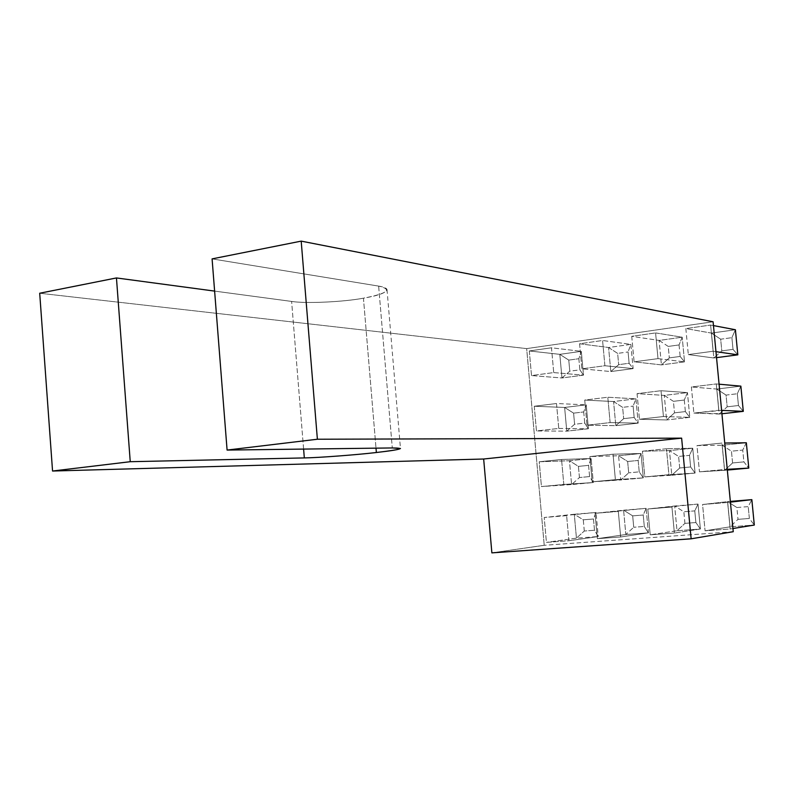 <?xml version="1.0" encoding="UTF-8"?>
<svg xmlns="http://www.w3.org/2000/svg" width="794" height="794" viewBox="0 0 794 794"><rect width="100%" height="100%" fill="white"/><g stroke="black" fill="none" stroke-linecap="round" stroke-linejoin="round"><path stroke-width="0.6" stroke-dasharray="3.97 2.98" d="M378.639 286.098C383.671 286.892 386.47 288.053 387.015 289.572C386.261 292.748 378.401 295.616 363.444 298.187L376.009 448.153L363.444 298.187C387.69 293.482 392.752 289.453 378.639 286.098L212.087 258.884L378.639 286.098L392.286 447.945L378.639 286.098M526.66 348.606L713.091 321.778L526.66 348.606L544.227 545.299L526.66 348.606L39.7 293.234L526.66 348.606M733.249 531.702L544.227 545.299L733.249 531.702M637.066 393.645L639.448 419.262L663.437 416.532L661.015 390.717L637.066 393.645L664.28 395.402L666.593 419.957L639.448 419.262L637.066 393.645L661.015 390.717L687.455 392.603L664.28 395.402L637.066 393.645M534.253 406.25L536.466 430.953L558.758 428.423L556.505 403.521L534.253 406.25L564.623 407.451L566.767 431.162L536.466 430.953L534.253 406.25L556.505 403.521L586.22 404.841L564.623 407.451L534.253 406.25M631.726 336.328L634.108 361.826L657.998 358.63L655.586 332.914L631.726 336.328L659.109 340.437L661.412 364.893L634.108 361.826L631.726 336.328L655.586 332.914L682.195 337.202L659.109 340.437L631.726 336.328M529.31 350.958L531.514 375.562L553.716 372.584L551.483 347.792L529.31 350.958L559.81 354.342L561.954 377.974L531.514 375.562L529.31 350.958L551.483 347.792L581.327 351.335L559.81 354.342L529.31 350.958M721.945 443.072L696.973 445.623L699.464 471.825L724.475 469.492L721.945 443.072L724.475 469.492L699.464 471.825L696.973 445.623L722.222 445.236L724.624 470.326L699.464 471.825L727.334 470.078L724.624 470.326L732.584 462.962L731.453 451.191L742.747 450.079L743.889 461.88L732.584 462.962L743.889 461.88L748.792 468.083L743.889 461.88L742.747 450.079L746.34 442.784L722.222 445.236L696.973 445.623L721.945 443.072M666.464 448.749L642.425 451.21L644.817 476.916L668.905 474.673L666.464 448.749L668.905 474.673L644.817 476.916L642.425 451.21L669.471 450.595L671.793 475.239L644.817 476.916L695.087 473.075L668.905 474.673L695.087 473.075L692.735 448.233L666.464 448.749L692.735 448.233L669.471 450.595L642.425 451.21L666.464 448.749M613.047 454.208L589.882 456.58L592.185 481.829L615.39 479.665L613.047 454.208L615.39 479.665L592.185 481.829L589.882 456.58L618.576 455.756L620.809 479.983L592.185 481.829L643.299 477.889L615.39 479.665L643.299 477.889L641.026 453.483L613.047 454.208L641.026 453.483L618.576 455.756L589.882 456.58L613.047 454.208M561.557 459.478L539.225 461.761L541.439 486.563L563.809 484.469L561.557 459.478L563.809 484.469L541.439 486.563L539.225 461.761L569.447 460.748L571.601 484.558L541.439 486.563L593.307 482.544L563.809 484.469L593.307 482.544L591.123 458.545L561.557 459.478L591.123 458.545L569.447 460.748L539.225 461.761L561.557 459.478M727.641 502.453L702.571 504.508L705.072 530.809L730.182 528.983L727.641 502.453L730.182 528.983L705.072 530.809L702.571 504.508L727.632 501.639L730.043 526.829L705.072 530.809L730.043 526.829L754.3 525.042L730.043 526.829L738.013 519.336L736.872 507.525L748.216 506.612L749.357 518.472L738.013 519.336L749.357 518.472L754.3 525.042L749.357 518.472L748.216 506.612L751.839 499.644L748.216 506.612L736.872 507.525L738.013 519.336L730.043 526.829L727.632 501.639L702.571 504.508L727.641 502.453M671.942 507.019L647.805 508.994L650.207 534.819L674.384 533.052L671.942 507.019L674.384 533.052L650.207 534.819L647.805 508.994L674.682 505.996L677.014 530.739L650.207 534.819L677.014 530.739L700.397 529.012L674.384 533.052L700.397 529.012L698.025 504.071L647.805 508.994L671.942 507.019M618.308 511.415L595.053 513.321L597.366 538.669L620.66 536.972L618.308 511.415L620.66 536.972L597.366 538.669L595.053 513.321L623.598 510.195L625.841 534.511L597.366 538.669L625.841 534.511L648.41 532.843L620.66 536.972L648.41 532.843L646.127 508.339L595.053 513.321L618.308 511.415M566.628 515.653L544.208 517.49L546.431 542.381L568.891 540.744L566.628 515.653L568.891 540.744L546.431 542.381L544.208 517.49L574.29 514.254L576.444 538.153L546.431 542.381L576.444 538.153L598.239 536.546L568.891 540.744L598.239 536.546L596.036 512.467L544.208 517.49L566.628 515.653M579.59 343.772L581.873 368.823L604.899 365.736L602.577 340.487L579.59 343.772L608.591 347.514L610.814 371.552L581.873 368.823L579.59 343.772L602.577 340.487L630.873 344.388L608.591 347.514L579.59 343.772M685.847 328.587L688.319 354.571L713.131 351.246L710.62 325.054L685.847 328.587L711.464 333.093L713.856 357.995L688.319 354.571L685.847 328.587L710.62 325.054L713.459 325.59L710.62 325.054L713.131 351.246L715.96 351.663L713.131 351.246L688.319 354.571L713.856 357.995L716.535 357.637L713.856 357.995L711.464 333.093L685.847 328.587M584.721 400.067L587.014 425.207L610.129 422.587L607.797 397.238L584.721 400.067L613.573 401.536L615.807 425.663L587.014 425.207L584.721 400.067L607.797 397.238L635.944 398.826L613.573 401.536L584.721 400.067M691.395 386.986L693.877 413.079L718.788 410.25L716.267 383.939L691.395 386.986L716.833 389.06L719.225 414.051L693.877 413.079L691.395 386.986L716.267 383.939L719.086 384.197L716.267 383.939L718.788 410.25L721.597 410.369L693.877 413.079L721.925 413.753L719.225 414.051L716.833 389.06L691.395 386.986M491.873 552.872L544.227 545.299L491.873 552.872M214.608 291.1L291.616 301.422C305.253 303.745 343.554 301.978 363.444 298.187C343.554 301.978 305.253 303.745 291.616 301.422L214.608 291.1M303.606 449.086L291.616 301.422L303.606 449.086M584.295 531.017L583.272 519.812L593.465 518.998L594.498 530.243L584.295 531.017L594.498 530.243L598.239 536.546L576.444 538.153L584.295 531.017L576.444 538.153L574.29 514.254L583.272 519.812L584.295 531.017M633.731 527.256L632.679 515.862L643.229 515.018L644.291 526.462L633.731 527.256L644.291 526.462L648.41 532.843L625.841 534.511L633.731 527.256L625.841 534.511L623.598 510.195L632.679 515.862L633.731 527.256M684.934 523.365L683.842 511.763L694.78 510.889L695.881 522.531L684.934 523.365L695.881 522.531L700.397 529.012L677.014 530.739L684.934 523.365L677.014 530.739L674.682 505.996L683.842 511.763L684.934 523.365M732.941 528.526L730.182 528.983L732.941 528.526M730.341 501.411L727.632 501.639L736.872 507.525L727.632 501.639L730.341 501.411M579.441 477.541L578.429 466.376L588.582 465.373L589.605 476.569L579.441 477.541L589.605 476.569L593.307 482.544L571.601 484.558L579.441 477.541L571.601 484.558L569.447 460.748L578.429 466.376L579.441 477.541M628.699 472.847L627.647 461.493L638.158 460.451L639.22 471.854L628.699 472.847L639.22 471.854L643.299 477.889L620.809 479.983L628.699 472.847L620.809 479.983L618.576 455.756L627.647 461.493L628.699 472.847M679.714 467.994L678.622 456.441L689.52 455.359L690.621 466.951L679.714 467.994L690.621 466.951L695.087 473.075L671.793 475.239L679.714 467.994L671.793 475.239L669.471 450.595L678.622 456.441L679.714 467.994M727.254 469.333L724.475 469.492L727.254 469.333M553.716 372.584L583.501 375.135L581.327 351.335L551.483 347.792L553.716 372.584L531.514 375.562L561.954 377.974L583.501 375.135L553.716 372.584M578.856 358.719L579.868 369.835L569.784 371.185L568.772 360.109L578.856 358.719L568.772 360.109L559.81 354.342L581.327 351.335L578.856 358.719L581.327 351.335L583.501 375.135L579.868 369.835L578.856 358.719M604.899 365.736L633.126 368.615L630.873 344.388L602.577 340.487L604.899 365.736L581.873 368.823L610.814 371.552L633.126 368.615L604.899 365.736M628.074 351.95L629.126 363.255L618.685 364.654L617.643 353.39L628.074 351.95L617.643 353.39L608.591 347.514L630.873 344.388L628.074 351.95L630.873 344.388L633.126 368.615L629.126 363.255L628.074 351.95M657.998 358.63L684.537 361.856L682.195 337.202L655.586 332.914L657.998 358.63L634.108 361.826L661.412 364.893L684.537 361.856L657.998 358.63M679.059 344.933L680.15 356.446L669.322 357.886L668.24 346.422L679.059 344.933L668.24 346.422L659.109 340.437L682.195 337.202L679.059 344.933L682.195 337.202L684.537 361.856L680.15 356.446L679.059 344.933M735.403 329.748L711.464 333.093L735.403 329.748L731.889 337.668L733.021 349.38L721.806 350.879L720.674 339.207L731.889 337.668L720.674 339.207L711.464 333.093L720.674 339.207L721.806 350.879L713.856 357.995L721.806 350.879L733.021 349.38L731.889 337.668L735.403 329.748M558.758 428.423L588.394 428.74L586.22 404.841L556.505 403.521L558.758 428.423L536.466 430.953L566.767 431.162L588.394 428.74L558.758 428.423M583.709 411.947L584.731 423.103L574.598 424.264L573.596 413.148L583.709 411.947L573.596 413.148L564.623 407.451L586.22 404.841L583.709 411.947L586.22 404.841L588.394 428.74L584.731 423.103L583.709 411.947M610.129 422.587L638.197 423.142L635.944 398.826L607.797 397.238L610.129 422.587L587.014 425.207L615.807 425.663L638.197 423.142L610.129 422.587M633.106 406.101L634.168 417.455L623.677 418.646L622.635 407.342L633.106 406.101L622.635 407.342L613.573 401.536L635.944 398.826L633.106 406.101L635.944 398.826L638.197 423.142L634.168 417.455L633.106 406.101M663.437 416.532L689.797 417.356L687.455 392.603L661.015 390.717L663.437 416.532L639.448 419.262L666.593 419.957L689.797 417.356L663.437 416.532M684.279 400.037L685.371 411.59L674.503 412.84L673.421 401.327L684.279 400.037L673.421 401.327L664.28 395.402L687.455 392.603L684.279 400.037L687.455 392.603L689.797 417.356L685.371 411.59L684.279 400.037M740.862 386.152L716.833 389.06L740.862 386.152L737.308 393.755L738.45 405.526L727.185 406.806L726.053 395.094L737.308 393.755L726.053 395.094L716.833 389.06L726.053 395.094L727.185 406.806L719.225 414.051L727.185 406.806L738.45 405.526L737.308 393.755L740.862 386.152M743.293 411.352L738.45 405.526L743.293 411.352M664.28 395.402L673.421 401.327L674.503 412.84L666.593 419.957L664.28 395.402M685.371 411.59L689.797 417.356L666.593 419.957L674.503 412.84L685.371 411.59M613.573 401.536L622.635 407.342L623.677 418.646L615.807 425.663L613.573 401.536M634.168 417.455L638.197 423.142L615.807 425.663L623.677 418.646L634.168 417.455M564.623 407.451L573.596 413.148L574.598 424.264L566.767 431.162L564.623 407.451M584.731 423.103L588.394 428.74L566.767 431.162L574.598 424.264L584.731 423.103M737.825 354.839L733.021 349.38L737.825 354.839M659.109 340.437L668.24 346.422L669.322 357.886L661.412 364.893L659.109 340.437M680.15 356.446L684.537 361.856L661.412 364.893L669.322 357.886L680.15 356.446M608.591 347.514L617.643 353.39L618.685 364.654L610.814 371.552L608.591 347.514M629.126 363.255L633.126 368.615L610.814 371.552L618.685 364.654L629.126 363.255M559.81 354.342L568.772 360.109L569.784 371.185L561.954 377.974L559.81 354.342M579.868 369.835L583.501 375.135L561.954 377.974L569.784 371.185L579.868 369.835M732.584 462.962L724.624 470.326L722.222 445.236L731.453 451.191L732.584 462.962M746.34 442.784L742.747 450.079L731.453 451.191L722.222 445.236L746.34 442.784M695.087 473.075L690.621 466.951L689.52 455.359L692.735 448.233L695.087 473.075M692.735 448.233L689.52 455.359L678.622 456.441L669.471 450.595L692.735 448.233M643.299 477.889L639.22 471.854L638.158 460.451L641.026 453.483L643.299 477.889M641.026 453.483L638.158 460.451L627.647 461.493L618.576 455.756L641.026 453.483M593.307 482.544L589.605 476.569L588.582 465.373L591.123 458.545L593.307 482.544M591.123 458.545L588.582 465.373L578.429 466.376L569.447 460.748L591.123 458.545M700.397 529.012L695.881 522.531L694.78 510.889L698.025 504.071L700.397 529.012M698.025 504.071L694.78 510.889L683.842 511.763L674.682 505.996L698.025 504.071M648.41 532.843L644.291 526.462L643.229 515.018L646.127 508.339L648.41 532.843M646.127 508.339L643.229 515.018L632.679 515.862L623.598 510.195L646.127 508.339M598.239 536.546L594.498 530.243L593.465 518.998L596.036 512.467L598.239 536.546M596.036 512.467L593.465 518.998L583.272 519.812L574.29 514.254L596.036 512.467M387.015 289.572L400.464 448.471"/><path stroke-width="1.19" d="M376.009 448.153L376.366 452.511C391.482 450.813 399.511 449.473 400.464 448.471L392.286 447.945C406.2 448.084 400.901 449.603 376.366 452.511C356.248 454.873 317.828 457.771 304.32 457.92L130.246 461.701L116.45 277.94L39.7 293.234L52.553 471.031L130.246 461.701L52.553 471.031L483.665 459.011L681.629 438.149L317.382 439.231L227.094 450.069L392.286 447.945L227.094 450.069L317.382 439.231L681.629 438.149L691.137 538.808L491.873 552.872L483.665 459.011L52.553 471.031L39.7 293.234L116.45 277.94L214.608 291.1L116.45 277.94L130.246 461.701L304.32 457.92L303.606 449.086L304.32 457.92C317.828 457.771 356.248 454.873 376.366 452.511L376.009 448.153M713.091 321.778L733.249 531.702L691.137 538.808L733.249 531.702L713.091 321.778L301.194 241.128L317.382 439.231L301.194 241.128L212.087 258.884L227.094 450.069L212.087 258.884L301.194 241.128L713.091 321.778M491.873 552.872L691.137 538.808L681.629 438.149L483.665 459.011L491.873 552.872M754.3 525.042L732.941 528.526L754.3 525.042L751.839 499.644L730.411 502.136L751.839 499.644L730.341 501.411L751.839 499.644L754.3 525.042M727.334 470.078L748.792 468.083L727.254 469.333L748.792 468.083L746.34 442.784L724.733 443.042L746.34 442.784L748.792 468.083L727.334 470.078M713.459 325.59L735.403 329.748L713.459 325.59M715.96 351.663L737.825 354.839L735.403 329.748L737.825 354.839L715.96 351.663M716.535 357.637L737.825 354.839L716.535 357.637M719.086 384.197L740.862 386.152L719.086 384.197M721.597 410.369L743.293 411.352L740.862 386.152L743.293 411.352L721.597 410.369M721.925 413.753L743.293 411.352L721.925 413.753"/></g></svg>
